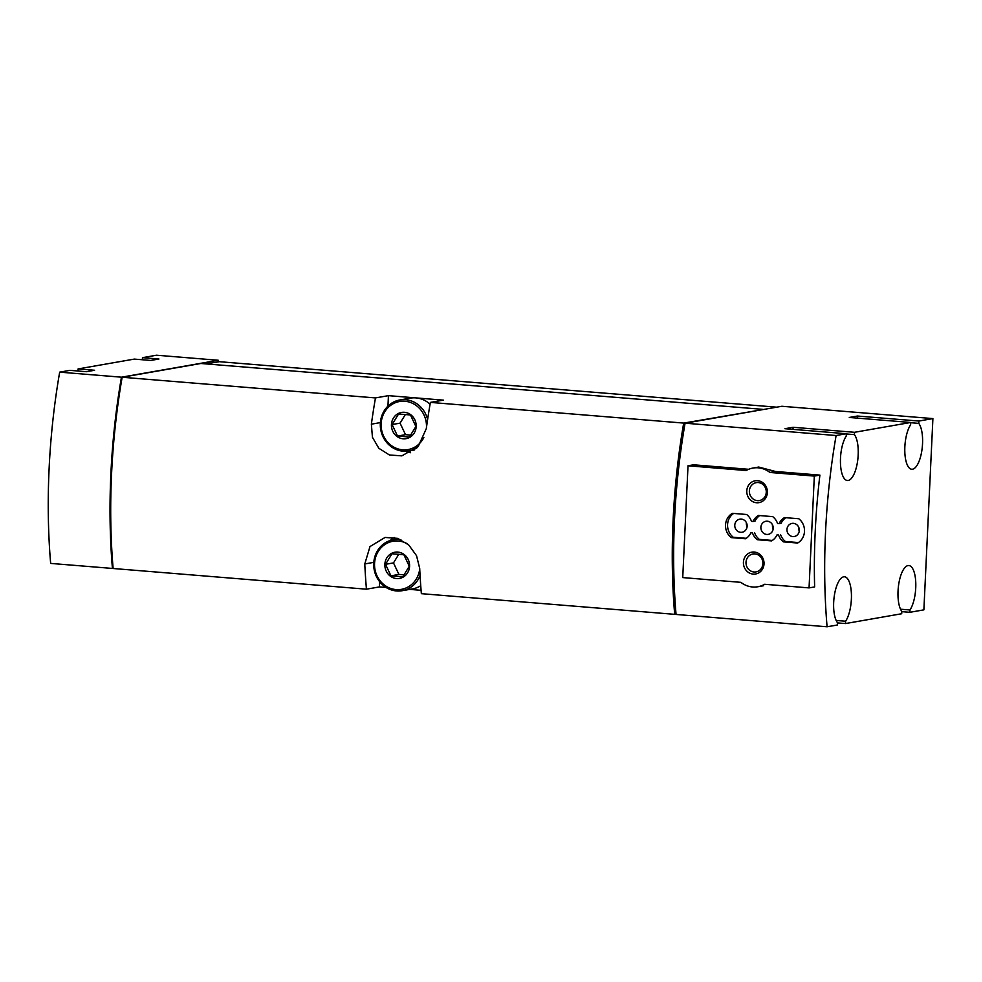 <?xml version="1.0" encoding="UTF-8"?>
<svg xmlns="http://www.w3.org/2000/svg" width="982" height="982" viewBox="0 0 982 982"><rect width="100%" height="100%" fill="white"/><g stroke="black" fill="none" stroke-linecap="round" stroke-linejoin="round"><path stroke-width="1.47" d="M901.795 611.651L909.86 612.302L923.878 609.859L932.9 418.59L918.882 421.045L857.446 416.037L849.283 417.46L910.719 422.469L854.524 432.301L793.088 427.28L784.925 428.717L846.361 433.725L836.112 435.529L685.08 423.193A288.315 104.73 94.7 0 0 676.058 614.45L827.089 626.786L837.339 624.994L837.45 622.662A24.022 8.728 94.7 0 1 834.369 595.448A24.022 8.728 94.7 0 1 844.495 576.79A24.022 8.728 94.7 0 1 851.431 594.638A24.022 8.728 94.7 0 1 845.612 621.225L836.173 620.464M836.112 435.529A288.315 104.73 94.7 0 0 827.089 626.786M748.64 469.298L693.587 464.805L688.014 465.775L682.736 577.588L740.87 582.338A24.022 22.291 -99.9 0 0 757.859 586.745A24.022 22.291 -99.9 0 0 764.659 584.278L809.058 587.899L814.63 586.929A288.315 104.73 -85.3 0 1 819.896 475.116L775.498 471.483L758.742 467.051L752.948 468.058A24.022 22.291 -99.9 0 0 746.148 470.525L688.014 465.775M121.461 377.186A288.315 104.73 94.7 0 0 112.439 568.443L50.659 563.41A288.315 104.73 94.7 0 1 59.681 372.141L121.461 377.186L218.262 360.259L156.469 355.214L142.464 357.669L142.365 359.756M112.439 568.443L113.114 568.332M59.681 372.141L69.943 370.349L86.416 371.699L94.579 370.263L78.106 368.925L134.301 359.093L150.774 360.443L158.937 359.007L142.464 357.669M762.388 409.678L683.705 423.082L430.386 402.399L443.361 400.14L388.442 395.648L375.468 397.919L122.149 377.248A288.315 104.73 94.7 0 0 113.126 568.504L366.446 589.188L379.433 586.917L386.073 587.457M683.705 423.082A288.315 104.73 94.7 0 0 674.683 614.339L421.364 593.668A288.315 104.73 -85.3 0 1 419.707 568.418L416.528 555.665L408.696 544.912L397.452 538.332L385.067 537.449L369.993 546.569L364.788 563.938A288.315 104.73 94.7 0 0 366.446 589.188M375.468 397.919A288.315 104.73 94.7 0 0 371.38 424.175L372.436 437.297L378.856 448.295L389.437 454.985L401.834 455.869L418.185 446.528L426.298 428.655A288.315 104.73 -85.3 0 1 430.386 402.399M674.683 614.339L676.033 614.106M409.74 589.384L421.094 590.317M762.4 409.322L200.844 363.487L122.149 377.248M776.652 407.174L219.416 361.695L205.852 363.892M837.437 622.907L845.514 623.558L901.697 613.738L901.807 611.405A24.022 8.728 94.7 0 1 898.726 584.192A24.022 8.728 94.7 0 1 908.853 565.534A24.022 8.728 94.7 0 1 915.789 583.382A24.022 8.728 94.7 0 1 909.97 609.969L900.531 609.208M932.9 418.59L781.868 406.266L684.208 423.365A288.315 104.73 94.7 0 0 675.223 613.885L676.009 613.946M405.664 451.254A29.57 27.435 -99.9 0 0 410.586 452.702M388.442 395.648L387.951 406.106M417.129 447.669A25.876 23.998 80.1 0 1 408.807 450.934A25.876 23.998 80.1 0 1 380.329 423.488A25.876 23.998 80.1 0 1 399.895 399.956L410.231 398.152A25.876 23.998 80.1 0 1 415.902 397.894A25.876 23.998 80.1 0 1 430.079 404.216M394.298 537.522A29.57 27.435 -99.9 0 0 390.235 540.493M379.666 581.737L379.433 586.917M420.738 585.714A25.876 23.998 80.1 0 1 412.563 588.893L402.215 590.698A25.876 23.998 80.1 0 1 373.737 563.251A25.876 23.998 80.1 0 1 393.303 539.732A25.876 23.998 80.1 0 1 400.926 539.719M845.514 623.558L845.612 621.225M909.86 612.302L909.97 609.969M910.719 422.469L910.609 424.801A24.022 8.728 94.7 0 0 904.803 451.401A24.022 8.728 94.7 0 0 911.738 469.249A24.022 8.728 94.7 0 0 921.853 450.578A24.022 8.728 94.7 0 0 918.771 423.377L918.882 421.045M846.361 433.725L846.251 436.057A24.022 8.728 94.7 0 0 840.445 462.657A24.022 8.728 94.7 0 0 847.38 480.505A24.022 8.728 94.7 0 0 857.495 461.835A24.022 8.728 94.7 0 0 854.414 434.633L854.524 432.301M685.031 423.426L684.208 423.365M218.188 361.732L218.262 360.259M121.964 377.469L121.964 377.469A288.315 104.73 94.7 0 0 112.991 567.989L113.09 568.001M78.106 368.925L78.008 371.012M857.446 416.037L857.347 418.123M918.771 423.377L910.707 422.714M793.088 427.28L792.99 429.367M854.414 434.633L846.349 433.97M809.058 587.899L814.323 476.086L819.896 475.116M814.323 476.086L769.925 472.465L775.498 471.483M769.925 472.465A24.022 22.291 -99.9 0 0 752.948 468.058M743.423 562.232A11.084 10.286 80.1 0 1 759.319 553.934A11.084 10.286 80.1 0 1 758.411 573.046A11.084 10.286 80.1 0 1 743.423 562.232M746.786 490.877A11.084 10.286 80.1 0 1 762.683 482.579A11.084 10.286 80.1 0 1 761.774 501.692A11.084 10.286 80.1 0 1 746.786 490.877M732.363 513.328A14.411 13.367 -99.9 0 0 731.222 537.608L745.485 538.774A14.411 13.367 -99.9 0 0 750.935 532.76L752.457 532.882A14.411 13.367 -99.9 0 0 757.306 539.732L771.57 540.898A14.411 13.367 -99.9 0 0 777.02 534.883L778.542 535.006A14.411 13.367 -99.9 0 0 783.391 541.868L797.654 543.034A14.411 13.367 -99.9 0 0 798.808 518.754L784.532 517.588A14.411 13.367 -99.9 0 0 779.082 523.602L777.56 523.48A14.411 13.367 -99.9 0 0 772.711 516.63L758.448 515.464A14.411 13.367 -99.9 0 0 752.998 521.479L751.476 521.356A14.411 13.367 -99.9 0 0 746.627 514.494L732.363 513.328M733.652 513.439A14.411 13.367 -99.9 0 0 733.259 537.252L731.222 537.608M733.259 537.252L746.234 538.308M752.457 532.882L750.935 532.76M754.495 532.526A14.411 13.367 -99.9 0 0 759.344 539.376L757.306 539.732M759.344 539.376L772.318 540.444M778.542 535.006L777.02 534.883M780.58 534.65A14.411 13.367 -99.9 0 0 785.428 541.512L783.391 541.868M785.428 541.512L798.403 542.567M785.833 517.698A14.411 13.367 -99.9 0 0 781.12 523.246L779.082 523.602M759.749 515.562A14.411 13.367 -99.9 0 0 755.035 521.123L752.998 521.479M799.311 530.464A6.653 6.174 -99.9 0 0 791.995 523.406A6.653 6.174 -99.9 0 0 786.963 529.445A6.653 6.174 -99.9 0 0 794.278 536.503A6.653 6.174 -99.9 0 0 799.311 530.464M747.142 526.205A6.653 6.174 -99.9 0 0 739.814 519.147A6.653 6.174 -99.9 0 0 734.782 525.186A6.653 6.174 -99.9 0 0 742.11 532.244A6.653 6.174 -99.9 0 0 747.142 526.205M773.227 528.328A6.653 6.174 -99.9 0 0 765.899 521.27A6.653 6.174 -99.9 0 0 760.878 527.322A6.653 6.174 -99.9 0 0 768.194 534.38A6.653 6.174 -99.9 0 0 773.227 528.328M747.106 526.708A6.653 6.174 80.1 0 1 746.394 522.657M799.274 530.967A6.653 6.174 80.1 0 1 798.562 526.917M773.19 528.832A6.653 6.174 80.1 0 1 772.478 524.793M749.376 490.902A9.084 8.433 80.1 0 1 756.25 482.641A9.084 8.433 80.1 0 1 766.12 490.141A9.084 8.433 80.1 0 1 759.381 500.55A9.084 8.433 80.1 0 1 749.376 490.902M746.013 562.256A9.084 8.433 80.1 0 1 752.887 553.995A9.084 8.433 80.1 0 1 762.756 561.495A9.084 8.433 80.1 0 1 756.017 571.905A9.084 8.433 80.1 0 1 746.013 562.256M391.45 424.531A13.306 12.349 80.1 0 1 410.525 414.576A13.306 12.349 80.1 0 1 409.445 437.518A13.306 12.349 80.1 0 1 391.45 424.531M397.526 436.057L392.1 424.543L398.569 413.987L410.464 414.969L415.877 426.483L409.42 437.027L397.526 436.057L405.505 434.67L410.918 435.112M423.843 437.506A24.39 22.623 80.1 0 1 397.771 448.835A24.39 22.623 80.1 0 1 381.151 423.696A24.39 22.623 80.1 0 1 405.026 401.27A24.39 22.623 80.1 0 1 426.458 427.538M399.895 399.956A25.876 23.998 80.1 0 1 427.612 419.51M384.858 564.306A13.306 12.349 80.1 0 1 403.933 554.351A13.306 12.349 80.1 0 1 402.853 577.281A13.306 12.349 80.1 0 1 384.858 564.306M390.934 575.833L385.509 564.306L391.978 553.762L403.872 554.732L409.285 566.246L402.829 576.802L390.934 575.833L398.913 574.433L404.326 574.875M419.731 568.885A24.39 22.623 80.1 0 1 395.267 589.507A24.39 22.623 80.1 0 1 374.559 563.459A24.39 22.623 80.1 0 1 407.567 543.93M420.075 575.477A25.876 23.998 80.1 0 1 402.215 590.698M398.852 554.155L393.487 562.907L385.509 564.306M393.487 562.907L398.913 574.433M405.443 414.392L400.079 423.144L392.1 424.543M400.079 423.144L405.505 434.67M371.38 424.175L380.378 422.591M364.788 563.938L373.786 562.367M757.859 586.745L763.652 585.726M408.807 450.934L414.674 449.916M393.303 539.732L398.717 538.774"/></g></svg>
